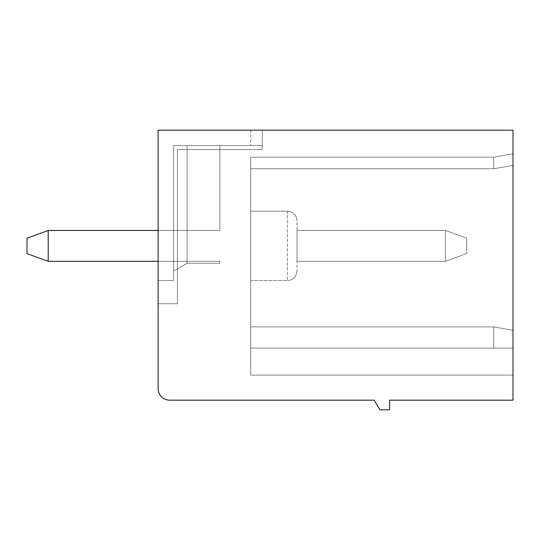 <?xml version="1.0" encoding="UTF-8"?>
<svg xmlns="http://www.w3.org/2000/svg" width="540" height="540" viewBox="0 0 540 540"><rect width="100%" height="100%" fill="white"/><g stroke="black" fill="none" stroke-linecap="round" stroke-linejoin="round"><path stroke-width="0.41" stroke-dasharray="2.7 2.03" d="M48.195 261.32L48.195 230.465L48.195 261.32L48.195 230.465L48.195 261.32L48.195 230.465L48.195 261.32L48.195 230.465L187.07 230.465L187.07 145.604L219.854 145.604L219.854 230.465L219.854 145.604L187.07 145.604L187.07 230.465L219.854 230.465L48.195 230.465L27 238.181L48.195 230.465L187.07 230.465L187.07 145.604L219.854 145.604L187.07 145.604L187.07 230.465L48.195 230.465L27 238.181L48.195 230.465L27 238.181L48.195 230.465L27 238.181L48.195 230.465L187.07 230.465L187.07 145.604L219.854 145.604L187.07 145.604L187.07 230.465L187.07 145.604L219.854 145.604L219.854 230.465L219.854 145.604L219.854 230.465L187.07 230.465L219.854 230.465L187.07 230.465L187.07 145.604L187.07 230.465L219.854 230.465L219.854 145.604L187.07 145.604L219.854 145.604L219.854 230.465L187.07 230.465L187.07 145.604L219.854 145.604L187.07 145.604L187.07 230.465L48.195 230.465L48.195 261.32L27 253.604L48.195 261.32L219.854 261.32L219.854 263.25L219.854 261.32L48.195 261.32L27 253.604L48.195 261.32L187.07 261.32L187.07 230.465L187.07 263.25L187.07 261.32L219.854 261.32L219.854 263.25L187.07 263.25L187.07 261.32L48.195 261.32L27 253.604L48.195 261.32L187.07 261.32L187.07 230.465L48.195 230.465L187.07 230.465L187.07 263.25L187.07 261.32L219.854 261.32L48.195 261.32L27 253.604L48.195 261.32L187.07 261.32L187.07 230.465L219.854 230.465L219.854 145.604L219.854 230.465L48.195 230.465L27 238.181L27 253.604L48.195 261.32L27 253.604L48.195 261.32L187.07 261.32L187.07 263.25L187.07 261.32L219.854 261.32L219.854 263.25L187.07 263.25L187.07 261.32L48.195 261.32L27 253.604L48.195 261.32L187.07 261.32L187.07 230.465L187.07 263.25L187.07 261.32L219.854 261.32L48.195 261.32L27 253.604L48.195 261.32L187.07 261.32L187.07 145.604L173.57 145.604L173.57 280.604L158.146 280.604L173.57 280.604L158.146 280.604L173.57 280.604L158.146 280.604L173.57 280.604L158.146 280.604L173.57 280.604L158.146 280.604L173.57 280.604L158.146 280.604L173.57 280.604L158.146 280.604L173.57 280.604L158.146 280.604L173.57 280.604L158.146 280.604L173.57 280.604L158.146 280.604L173.57 280.604L173.57 145.604L173.57 280.604L173.57 145.604L173.57 271.046L187.07 263.25L187.07 261.32L187.07 263.25L187.07 261.32L219.854 261.32L219.854 263.25L219.854 261.32L48.195 261.32L27 253.604L48.195 261.32L187.07 261.32L187.07 230.465L219.854 230.465L219.854 145.604L173.57 145.604L173.57 271.046L187.07 263.25L187.07 261.32L187.07 263.25L187.07 261.32L219.854 261.32L219.854 263.25L187.07 263.25L173.57 271.046L173.57 145.604L173.57 280.604L173.57 145.604L173.57 271.046L187.07 263.25L219.854 263.25L219.854 261.32L48.195 261.32L27 253.604L48.195 261.32L187.07 261.32L187.07 230.465L48.195 230.465L48.195 261.32L187.07 261.32L187.07 263.25L219.854 263.25L187.07 263.25L173.57 271.046L187.07 263.25L219.854 263.25L219.854 261.32L219.854 263.25L187.07 263.25L173.57 271.046L173.57 145.604L173.57 280.604L173.57 145.604L173.57 271.046L187.07 263.25L219.854 263.25L219.854 261.32L187.07 261.32L219.854 261.32L219.854 263.25L187.07 263.25L173.57 271.046L173.57 145.604L173.57 280.604L173.57 145.604L173.57 271.046L187.07 263.25L219.854 263.25L219.854 261.32L48.195 261.32L48.195 230.465L187.07 230.465L187.07 261.32L187.07 145.604L173.57 145.604L173.57 280.604L173.57 145.604L173.57 280.604L173.57 145.604L173.57 271.046L187.07 263.25L219.854 263.25L219.854 261.32L219.854 263.25L187.07 263.25L173.57 271.046L173.57 145.604L173.57 280.604L173.57 145.604L173.57 271.046L187.07 263.25L219.854 263.25L219.854 261.32L187.07 261.32L187.07 263.25L173.57 271.046L173.57 145.604L173.57 280.604L173.57 145.604L173.57 271.046L187.07 263.25L219.854 263.25L187.07 263.25L173.57 271.046L173.57 145.604L173.57 280.604L173.57 145.604L262.285 145.604L250.715 145.604L262.285 145.604L262.285 130.181L158.146 130.181L513 130.181L513 400.181L389.57 400.181L389.57 409.82L379.931 409.82L374.146 400.181L169.715 400.181A11.57 11.57 0 0 1 158.146 388.604L158.146 130.181L262.285 130.181L158.146 130.181L262.285 130.181L158.146 130.181L262.285 130.181L158.146 130.181L158.146 303.75L158.146 130.181L158.146 303.75L158.146 130.181L158.146 303.75L158.146 130.181L158.146 303.75L158.146 130.181L158.146 303.75L158.146 130.181L158.146 303.75L158.146 130.181L158.146 303.75L158.146 130.181L158.146 303.75L158.146 130.181L158.146 280.604L158.146 130.181L262.285 130.181L158.146 130.181L262.285 130.181L158.146 130.181L262.285 130.181L158.146 130.181L262.285 130.181L158.146 130.181L262.285 130.181L158.146 130.181L262.285 130.181L158.146 130.181L262.285 130.181L158.146 130.181L262.285 130.181L158.146 130.181L262.285 130.181L250.715 130.181L262.285 130.181L262.285 149.465L177.431 149.465L177.431 303.75L158.146 303.75L158.146 130.181L158.146 303.75L177.431 303.75L158.146 303.75L177.431 303.75L158.146 303.75L177.431 303.75L158.146 303.75L177.431 303.75L158.146 303.75L177.431 303.75L158.146 303.75L177.431 303.75L158.146 303.75L177.431 303.75L158.146 303.75L177.431 303.75L158.146 303.75L177.431 303.75L177.431 149.465L177.431 303.75L177.431 149.465L177.431 303.75L177.431 149.465L177.431 303.75L177.431 149.465L177.431 303.75L177.431 149.465L177.431 303.75L177.431 149.465L177.431 303.75L177.431 149.465L177.431 303.75L177.431 149.465L177.431 303.75L177.431 149.465L262.285 149.465L177.431 149.465L262.285 149.465L177.431 149.465L262.285 149.465L177.431 149.465L262.285 149.465L177.431 149.465L262.285 149.465L177.431 149.465L262.285 149.465L177.431 149.465L262.285 149.465L177.431 149.465L262.285 149.465L177.431 149.465L262.285 149.465L262.285 130.181L262.285 145.604L173.57 145.604L262.285 145.604L250.715 145.604L262.285 145.604L262.285 130.181L262.285 149.465L262.285 130.181L262.285 145.604L173.57 145.604L219.854 145.604L219.854 230.465L187.07 230.465L219.854 230.465L219.854 145.604L187.07 145.604L187.07 230.465L48.195 230.465L48.195 261.32L48.195 230.465L27 238.181L48.195 230.465L27 238.181L27 253.604L27 238.181L48.195 230.465L48.195 261.32L48.195 230.465L187.07 230.465L187.07 261.32L219.854 261.32L219.854 263.25L219.854 261.32L48.195 261.32L48.195 230.465L27 238.181L27 253.604L27 238.181L27 253.604L27 238.181L48.195 230.465L187.07 230.465L187.07 145.604L173.57 145.604L219.854 145.604L219.854 230.465L187.07 230.465L219.854 230.465L219.854 145.604L187.07 145.604L187.07 230.465L48.195 230.465L27 238.181L27 253.604L27 238.181L48.195 230.465L48.195 261.32L48.195 230.465L187.07 230.465L187.07 261.32L187.07 145.604L173.57 145.604L262.285 145.604L173.57 145.604L219.854 145.604L219.854 230.465L187.07 230.465L219.854 230.465L219.854 145.604L187.07 145.604L187.07 230.465L48.195 230.465L27 238.181L27 253.604L27 238.181L48.195 230.465L48.195 261.32L48.195 230.465L187.07 230.465L187.07 263.25L219.854 263.25L187.07 263.25L173.57 271.046L187.07 263.25L219.854 263.25L219.854 261.32L219.854 263.25L187.07 263.25L187.07 261.32L158.146 261.32M513 330.291L513 153.779L513 165.348L513 153.779L513 165.348L513 153.779L513 165.348L513 153.779L513 165.348L513 153.779L513 165.348L513 153.779L513 165.348L513 153.779L513 165.348L513 153.779L513 165.348L513 153.779L513 165.348L513 153.779L513 165.348L513 153.779L493.715 157.181L513 153.779L493.715 157.181L250.715 157.181L250.715 326.896L493.715 326.896L513 330.291L513 153.779L493.715 157.181L493.715 168.75L493.715 157.181L513 153.779L493.715 157.181L513 153.779L493.715 157.181L493.715 168.75L493.715 157.181L513 153.779L493.715 157.181L250.715 157.181L493.715 157.181L493.715 168.75L493.715 157.181L250.715 157.181L250.715 168.75L250.715 157.181L493.715 157.181L513 153.779L493.715 157.181L513 153.779L493.715 157.181L493.715 168.75L493.715 157.181L250.715 157.181L493.715 157.181L513 153.779L493.715 157.181L513 153.779L493.715 157.181L493.715 168.75L493.715 157.181L250.715 157.181L250.715 326.896L493.715 326.896L493.715 348.104L513 348.104L513 375.104L513 153.779L493.715 157.181L513 153.779L493.715 157.181L513 153.779L493.715 157.181L493.715 168.75L493.715 157.181L250.715 157.181L493.715 157.181L513 153.779L493.715 157.181L513 153.779L493.715 157.181L493.715 168.75L493.715 157.181L250.715 157.181L493.715 157.181L513 153.779L493.715 157.181L513 153.779L493.715 157.181L493.715 168.75L493.715 157.181L250.715 157.181L250.715 168.75L250.715 157.181L493.715 157.181L513 153.779L493.715 157.181L513 153.779L493.715 157.181L493.715 168.75L493.715 157.181L250.715 157.181L493.715 157.181L513 153.779L493.715 157.181L513 153.779L513 375.104L513 153.779L513 375.104L513 153.779L513 375.104L513 153.779L513 375.104L513 153.779L513 375.104L513 153.779L513 375.104L513 153.779L513 375.104L513 153.779L513 375.104L513 348.104L250.715 348.104L250.715 375.104L513 375.104L250.715 375.104L250.715 348.104L513 348.104L493.715 348.104L493.715 326.896L513 330.291L493.715 326.896L493.715 348.104L513 348.104L250.715 348.104L250.715 157.181L250.715 168.75L250.715 157.181L493.715 157.181L493.715 168.75L493.715 157.181L250.715 157.181L493.715 157.181L513 153.779L493.715 157.181L250.715 157.181L250.715 348.104L493.715 348.104L493.715 326.896L493.715 348.104L513 348.104L250.715 348.104L493.715 348.104L493.715 326.896L513 330.291L493.715 326.896L493.715 348.104L513 348.104L250.715 348.104L250.715 375.104L513 375.104L250.715 375.104L250.715 348.104L513 348.104L250.715 348.104L493.715 348.104L493.715 326.896L513 330.291L493.715 326.896L493.715 348.104L513 348.104L250.715 348.104L250.715 326.896L493.715 326.896L513 330.291L493.715 326.896L493.715 348.104L513 348.104L250.715 348.104L493.715 348.104L493.715 326.896L513 330.291L493.715 326.896L493.715 348.104L513 348.104L250.715 348.104L513 348.104L250.715 348.104L250.715 326.896L493.715 326.896L513 330.291L493.715 326.896L493.715 348.104L493.715 326.896L513 330.291L493.715 326.896L493.715 348.104L513 348.104L250.715 348.104L250.715 375.104L250.715 348.104L513 348.104L250.715 348.104L493.715 348.104L493.715 326.896L513 330.291L493.715 326.896L493.715 348.104L513 348.104L250.715 348.104L250.715 326.896L493.715 326.896L513 330.291L493.715 326.896L250.715 326.896L250.715 375.104L513 375.104L250.715 375.104L250.715 348.104L513 348.104L250.715 348.104L493.715 348.104L493.715 326.896L250.715 326.896L250.715 157.181L250.715 168.75L250.715 157.181L493.715 157.181L250.715 157.181L250.715 326.896L493.715 326.896L250.715 326.896L493.715 326.896L250.715 326.896L250.715 348.104L250.715 326.896L493.715 326.896L250.715 326.896L250.715 157.181L493.715 157.181L250.715 157.181L250.715 168.75L250.715 157.181L493.715 157.181L250.715 157.181L250.715 326.896L493.715 326.896L250.715 326.896L250.715 375.104L513 375.104L250.715 375.104L250.715 348.104L513 348.104L250.715 348.104L513 348.104L250.715 348.104L250.715 326.896L493.715 326.896L513 330.291L493.715 326.896L513 330.291L493.715 326.896L250.715 326.896L250.715 157.181L250.715 168.75L250.715 157.181L493.715 157.181L250.715 157.181L250.715 326.896L493.715 326.896L250.715 326.896L250.715 375.104L513 375.104L250.715 375.104L250.715 348.104L493.715 348.104L493.715 326.896L250.715 326.896L250.715 157.181L493.715 157.181L250.715 157.181L250.715 168.75L250.715 157.181L493.715 157.181L250.715 157.181L250.715 326.896L493.715 326.896L513 330.291L493.715 326.896L250.715 326.896L250.715 348.104L513 348.104L250.715 348.104L250.715 326.896L493.715 326.896L250.715 326.896L250.715 157.181L250.715 168.75L250.715 157.181L493.715 157.181L250.715 157.181L250.715 326.896L493.715 326.896L513 330.291L493.715 326.896L513 330.291L493.715 326.896L250.715 326.896L250.715 375.104L513 375.104L250.715 375.104L250.715 348.104L513 348.104L250.715 348.104L493.715 348.104L493.715 326.896L250.715 326.896L493.715 326.896L513 330.291L493.715 326.896L250.715 326.896L250.715 157.181L493.715 157.181L250.715 157.181L250.715 168.75L250.715 157.181L493.715 157.181L250.715 157.181L250.715 326.896L493.715 326.896L250.715 326.896L250.715 348.104L250.715 326.896L493.715 326.896L513 330.291L493.715 326.896L513 330.291L493.715 326.896L250.715 326.896L250.715 157.181L250.715 168.75L250.715 157.181L493.715 157.181L250.715 157.181L250.715 326.896L493.715 326.896L250.715 326.896L250.715 375.104L513 375.104L250.715 375.104L250.715 348.104L513 348.104L250.715 348.104L513 348.104L250.715 348.104L250.715 326.896L493.715 326.896L513 330.291L493.715 326.896L250.715 326.896L250.715 157.181L250.715 326.896L493.715 326.896L250.715 326.896L250.715 375.104L513 375.104L250.715 375.104L250.715 348.104L493.715 348.104L250.715 348.104L250.715 326.896L493.715 326.896L513 330.291M466.715 253.604L445.52 261.32L466.715 253.604L445.52 261.32L297 261.32L445.52 261.32L466.715 253.604L445.52 261.32L297 261.32L297 230.465L445.52 230.465L466.715 238.181L445.52 230.465L297 230.465L297 261.32L445.52 261.32L466.715 253.604L445.52 261.32L297 261.32L297 230.465L445.52 230.465L445.52 261.32L466.715 253.604L445.52 261.32L297 261.32L297 230.465L445.52 230.465L445.52 261.32L466.715 253.604L445.52 261.32L297 261.32L445.52 261.32L466.715 253.604L445.52 261.32L297 261.32L297 230.465L297 261.32L445.52 261.32L466.715 253.604L445.52 261.32L297 261.32L297 230.465L445.52 230.465L466.715 238.181L466.715 253.604L445.52 261.32L466.715 253.604L445.52 261.32L297 261.32L445.52 261.32L466.715 253.604L466.715 238.181L445.52 230.465L297 230.465L297 261.32L297 230.465L445.52 230.465L445.52 261.32L297 261.32L445.52 261.32L466.715 253.604L466.715 238.181L466.715 253.604L466.715 238.181L466.715 253.604L466.715 238.181L445.52 230.465L445.52 261.32L297 261.32L297 230.465L297 261.32L445.52 261.32L445.52 230.465L466.715 238.181L466.715 253.604L466.715 238.181L445.52 230.465L445.52 261.32L445.52 230.465L297 230.465L445.52 230.465L466.715 238.181L466.715 253.604L466.715 238.181L445.52 230.465L445.52 261.32L445.52 230.465L297 230.465L297 261.32L297 230.465L445.52 230.465L466.715 238.181L466.715 253.604L466.715 238.181L445.52 230.465L445.52 261.32L445.52 230.465L297 230.465L297 261.32L445.52 261.32L445.52 230.465L466.715 238.181L466.715 253.604L466.715 238.181L445.52 230.465L297 230.465L445.52 230.465L445.52 261.32L445.52 230.465L466.715 238.181L466.715 253.604L466.715 238.181L445.52 230.465L297 230.465L297 261.32L297 230.465L445.52 230.465L445.52 261.32L445.52 230.465L466.715 238.181L466.715 253.604L466.715 238.181L445.52 230.465L297 230.465L297 261.32L445.52 261.32L445.52 230.465L466.715 238.181L466.715 253.604M250.715 211.181L250.715 280.604L250.715 211.181L287.354 211.181L287.354 280.604L287.354 211.181C293.159 211.694 296.372 214.913 297 220.82L297 270.965L297 220.82C296.372 214.913 293.159 211.694 287.354 211.181C293.159 211.694 296.372 214.913 297 220.82C296.372 214.913 293.159 211.694 287.354 211.181C293.159 211.694 296.372 214.913 297 220.82C296.372 214.913 293.159 211.694 287.354 211.181C293.159 211.694 296.372 214.913 297 220.82C296.372 214.913 293.159 211.694 287.354 211.181C293.159 211.694 296.372 214.913 297 220.82C296.372 214.913 293.159 211.694 287.354 211.181L250.715 211.181L250.715 280.604L250.715 211.181L250.715 280.604L250.715 211.181L287.354 211.181L250.715 211.181L250.715 280.604L250.715 211.181L250.715 280.604L250.715 211.181L287.354 211.181L250.715 211.181L250.715 280.604L250.715 211.181L250.715 280.604L250.715 211.181L287.354 211.181L250.715 211.181L250.715 280.604L250.715 211.181L250.715 280.604L250.715 211.181L287.354 211.181L250.715 211.181L250.715 280.604L250.715 211.181M48.195 230.465L187.07 230.465L187.07 145.604L219.854 145.604L219.854 230.465L219.854 145.604L173.57 145.604L262.285 145.604L262.285 130.181L262.285 145.604L250.715 145.604L262.285 145.604L262.285 130.181L262.285 149.465L262.285 130.181L262.285 145.604L250.715 145.604L262.285 145.604L262.285 130.181L262.285 149.465L262.285 130.181L262.285 149.465L262.285 130.181L262.285 149.465L262.285 130.181L262.285 149.465L262.285 130.181L262.285 149.465L262.285 130.181L262.285 145.604L262.285 130.181L262.285 145.604L262.285 130.181L262.285 145.604L262.285 130.181L262.285 145.604L173.57 145.604L262.285 145.604L250.715 145.604L262.285 145.604L262.285 130.181L262.285 149.465L262.285 130.181L262.285 145.604L173.57 145.604L262.285 145.604L250.715 145.604L262.285 145.604L262.285 130.181L262.285 145.604L173.57 145.604L262.285 145.604L250.715 145.604L262.285 145.604L262.285 130.181L262.285 145.604L173.57 145.604L262.285 145.604L250.715 145.604L262.285 145.604L262.285 130.181L262.285 145.604L173.57 145.604L262.285 145.604L250.715 145.604L262.285 145.604L262.285 130.181L262.285 145.604L173.57 145.604L187.07 145.604L187.07 261.32L219.854 261.32L187.07 261.32L187.07 230.465L219.854 230.465L187.07 230.465L187.07 261.32L187.07 230.465L158.146 230.465M27 238.181L27 253.604L27 238.181M445.52 230.465L445.52 261.32L445.52 230.465L297 230.465L445.52 230.465L466.715 238.181L445.52 230.465L445.52 261.32L297 261.32L297 230.465L297 261.32L297 230.465L445.52 230.465M173.57 271.046L173.57 145.604L187.07 145.604L173.57 145.604L173.57 271.046L187.07 263.25L173.57 271.046M250.715 375.104L513 375.104L250.715 375.104L250.715 348.104L250.715 375.104L513 375.104L250.715 375.104M219.854 230.465L187.07 230.465L219.854 230.465L219.854 145.604L219.854 230.465M262.285 145.604L173.57 145.604L262.285 145.604M250.715 130.181L250.715 145.604L250.715 130.181M250.715 280.604L287.354 280.604C293.159 280.091 296.372 276.878 297 270.965C296.372 276.878 293.159 280.091 287.354 280.604C293.159 280.091 296.372 276.878 297 270.965C296.372 276.878 293.159 280.091 287.354 280.604C293.159 280.091 296.372 276.878 297 270.965C296.372 276.878 293.159 280.091 287.354 280.604C293.159 280.091 296.372 276.878 297 270.965C296.372 276.878 293.159 280.091 287.354 280.604C293.159 280.091 296.372 276.878 297 270.965C296.372 276.878 293.159 280.091 287.354 280.604L250.715 280.604M513 165.348L493.715 168.75L250.715 168.75L493.715 168.75L513 165.348L493.715 168.75L250.715 168.75L493.715 168.75L513 165.348L493.715 168.75L250.715 168.75L493.715 168.75L513 165.348L493.715 168.75L250.715 168.75L493.715 168.75L513 165.348L493.715 168.75L250.715 168.75L493.715 168.75L513 165.348"/><path stroke-width="0.81" d="M389.57 400.181L513 400.181L513 130.181L158.146 130.181L158.146 388.604A11.57 11.57 0 0 0 169.715 400.181L374.146 400.181L379.931 409.82L389.57 409.82L389.57 400.181M27 238.181L27 253.604L48.195 261.32L48.195 230.465L27 238.181M158.146 261.32L48.195 261.32M158.146 230.465L48.195 230.465"/></g></svg>
